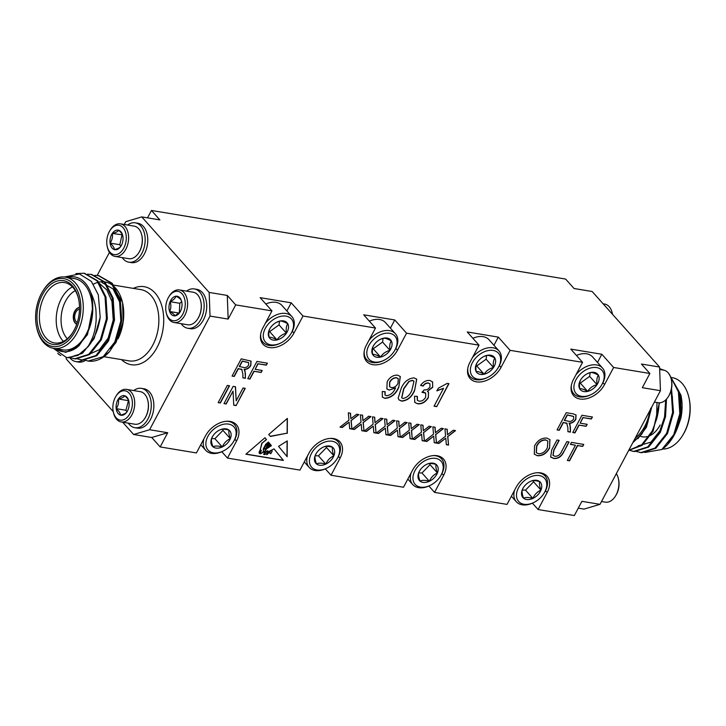 <?xml version="1.0" encoding="UTF-8"?>
<svg xmlns="http://www.w3.org/2000/svg" width="726" height="726" viewBox="0 0 726 726"><rect width="100%" height="100%" fill="white"/><g stroke="black" fill="none" stroke-linecap="round" stroke-linejoin="round"><path stroke-width="1.09" d="M267.104 447.479L268.094 446.935L269.01 444.584L270.235 444.194C267.676 445.955 269.537 447.643 270.517 444.548L271.424 445.673L266.732 448.695L263.765 452.625L267.84 450.792L268.012 451.971L274.011 448.859L283.394 460.429L245.887 454.213L264.981 437.724L266.515 439.611L262.077 443.196L260.108 450.102L261.324 450.347L260.407 453.741M259.454 453.587L260.607 452.906L260.135 450.628C258.964 452.461 259 453.432 260.253 453.559L260.434 453.768C262.93 452.852 263.892 451.227 263.293 448.886L265.798 444.176L268.466 442.025L269.019 442.706L266.242 444.493L263.928 449.394M268.457 442.034L268.856 442.524L266.07 444.303L264.101 448.813C265.616 449.394 266.578 448.123 266.996 445.011L269.355 443.123L269.673 443.513L267.858 444.757L267.177 447.615M270.018 443.949L268.783 446.445M287.251 440.927L278.539 446.354L287.16 456.727L287.251 440.927M366.412 431.48L364.162 431.108L373.11 424.175L372.474 416.851L374.698 417.223L374.997 422.714L380.787 418.23L383.047 418.603L375.333 424.574L376.077 433.077L373.854 432.714L373.282 426.162L366.412 431.48L364.334 430.972M342.255 427.478L340.004 427.106L348.952 420.173L348.308 412.849L350.531 413.221L350.839 418.711L356.629 414.228L358.88 414.6L351.175 420.572L351.919 429.075L349.687 428.712L349.124 422.16L342.255 427.478L340.176 426.97M417.586 403.792L414.791 402.422L414.519 396.224L417.359 396.378L417.414 400.353L419.093 401.151C421.779 401.369 423.966 400.071 425.654 397.258L425.699 393.165L422.096 392.358L424.156 389.844C426.452 390.243 428.385 389.281 429.955 386.976L429.937 383.845L428.512 383.156C426.425 382.956 424.619 383.945 423.113 386.105L420.581 385.37C423.231 381.758 426.316 380.134 429.837 380.488L432.605 381.912L432.687 387.321L427.414 391.405L428.54 392.249L428.331 397.721C425.49 402.177 421.906 404.2 417.586 403.792L414.7 402.322M384.907 398.374L382.393 397.158L382.257 391.523L385.098 391.677L385.089 395.071L386.459 395.752C390.397 395.253 393.338 392.82 395.289 388.464L395.579 387.902L389.19 390.107L386.858 388.918L387.176 381.722C389.789 377.139 393.283 374.952 397.648 375.16L400.316 376.531L398.792 387.348C395.815 394.209 391.187 397.884 384.907 398.374L382.312 397.068M226.213 403.965L223.998 403.592L233.164 386.359L235.505 386.749L236.195 400.852L243.029 387.993L245.243 388.356L236.086 405.598L233.745 405.208L233.055 391.096L226.213 403.965L224.08 403.447M249.98 379.045L247.766 378.673L256.931 361.439L267.404 363.172L266.342 365.16L258.093 363.799L255.153 369.316L262.195 370.487L261.142 372.474L254.091 371.313L249.98 379.045L247.847 378.527M561.625 451.427L566.834 441.626L569.048 441.998L563.775 451.908C561.461 456.69 558.122 458.868 553.766 458.46L550.689 457.053L551.696 449.911L556.969 439.992L559.183 440.355L553.974 450.165L553.03 455.393L554.764 456.218C557.822 456.491 560.109 454.893 561.625 451.427M574.992 432.877L572.778 432.514L581.943 415.272L592.416 417.005L591.354 419.002L583.096 417.631L580.165 423.158L587.207 424.32L586.154 426.307L579.103 425.146L574.992 432.877L572.859 432.36M402.658 437.479L400.407 437.106L409.355 430.182L408.711 422.859L410.934 423.222L411.234 428.721L417.033 424.229L419.283 424.61L411.578 430.572L412.314 439.085L410.09 438.713L409.518 432.17L402.658 437.479L400.58 436.979M426.815 441.481L424.565 441.109L433.513 434.184L432.877 426.861L435.101 427.224L435.4 432.723L441.19 428.231L443.441 428.612L435.736 434.575L436.48 443.087L434.257 442.715L433.685 436.172L426.815 441.481L424.737 440.981M234.28 376.44L232.066 376.077L241.223 358.835L251.033 361.131L250.833 365.487C249.154 368.2 246.949 369.516 244.208 369.434L245.379 373.1L245.433 378.291L242.892 377.865L242.865 373.908L241.704 369.343L240.66 369.08L238.391 368.708L234.28 376.44L232.138 375.932M250.951 361.049L250.67 365.296C248.982 368.009 246.776 369.325 244.036 369.244L244.98 370.487L245.433 378.291M242.103 369.625L238.391 368.708M286.87 310.973L291.217 302.806L260.153 297.66L271.951 310.882L235.705 304.884L228.155 319.086L210.032 316.082L209.161 292.433L141.761 216.902L125.779 221.666L124.273 224.479M160.174 446.935L151.743 437.497L133.629 434.493L149.601 429.728L167.724 432.732L160.174 446.935L196.41 452.942L205.476 435.89A20.627 13.966 -41.7 0 1 236.404 424.728A20.627 13.966 -41.7 0 1 236.54 441.036L227.474 458.088L299.956 470.094L309.022 453.042A20.627 13.966 -41.7 0 1 339.94 441.88A20.627 13.966 -41.7 0 1 340.077 458.188L331.02 475.24L403.493 487.246L412.559 470.194A20.627 13.966 -41.7 0 1 443.486 459.032A20.627 13.966 -41.7 0 1 443.622 475.339L434.556 492.391L507.038 504.398L516.104 487.346A20.627 13.966 -41.7 0 1 547.023 476.183A20.627 13.966 -41.7 0 1 547.168 492.491L538.102 509.543L574.339 515.542L581.898 501.339L600.012 504.334L584.031 509.098L578.277 508.146M649.879 373.482L641.448 364.044L659.571 367.038L660.442 390.688L642.319 387.693L649.879 373.482L613.633 367.483L604.567 384.526A20.627 13.966 138.3 0 1 573.649 395.688A20.627 13.966 138.3 0 1 573.513 379.38L582.57 362.338L510.097 350.331L501.031 367.374A20.627 13.966 138.3 0 1 470.103 378.536A20.627 13.966 138.3 0 1 469.967 362.229L479.033 345.186L406.551 333.18L397.485 350.222A20.627 13.966 138.3 0 1 366.566 361.385A20.627 13.966 138.3 0 1 366.421 345.077L375.487 328.034L303.005 316.028L293.948 333.071A20.627 13.966 138.3 0 1 263.021 344.242A20.627 13.966 138.3 0 1 262.885 327.925L271.951 310.882M438.894 443.486L436.644 443.114L445.592 436.181L444.956 428.857L447.18 429.229L447.479 434.72L453.269 430.237L455.529 430.609L447.815 436.58L448.559 445.083L446.336 444.72L445.764 438.168L438.894 443.486L436.816 442.978M414.737 439.484L412.486 439.112L421.434 432.179L420.79 424.855L423.013 425.227L423.322 430.718L429.111 426.235L431.362 426.607L423.657 432.578L424.401 441.081L422.169 440.718L421.606 434.166L414.737 439.484L412.658 438.976M390.579 435.482L388.328 435.11L397.267 428.177L396.632 420.853L398.855 421.225L399.155 426.716L404.945 422.233L407.204 422.605L399.5 428.576L400.235 437.079L398.011 436.716L397.44 430.164L390.579 435.482L388.492 434.974M537.422 455.746L534.309 454.177L534.545 445.9C537.558 440.41 541.65 437.805 546.832 438.068L549.954 439.657L549.555 448.169C546.533 453.505 542.485 456.028 537.422 455.746L534.227 454.086M569.547 460.829L567.333 460.465L575.446 445.219L570.409 444.385L571.471 442.397L583.749 444.43L582.688 446.417L577.66 445.582L569.547 460.829L567.414 460.32M220.377 402.994L218.163 402.631L227.329 385.388L229.543 385.76L220.377 402.994L218.245 402.476M559.292 430.282L557.069 429.91L566.235 412.677L573.05 413.802L576.045 414.973L575.845 419.319C574.166 422.033 571.952 423.349 569.22 423.267L570.391 426.942L570.436 432.124L567.904 431.707L567.877 427.741L566.716 423.176L565.672 422.922L563.403 422.541L559.292 430.282L557.151 429.765M575.954 414.882L575.682 419.129C573.994 421.842 571.789 423.158 569.048 423.076L569.992 424.32L570.436 432.124M567.115 423.467L563.403 422.541M398.175 398.166L401.151 388.41C403.901 381.912 408.203 378.4 414.056 377.874L416.733 379.217L414.573 390.633C411.824 397.131 407.522 400.634 401.678 401.151L399.01 399.872L398.175 398.166M448.949 383.655L436.734 406.642L434.048 406.197L443.568 388.283L436.934 390.869L438.377 388.156L447.225 383.373L448.949 383.655M354.333 429.474L352.083 429.102L361.031 422.178L360.395 414.855L362.619 415.218L362.918 420.717L368.708 416.225L370.959 416.606L363.254 422.568L363.998 431.081L361.766 430.709L361.203 424.165L354.333 429.474L352.255 428.975M378.5 433.476L376.24 433.104L385.188 426.18L384.553 418.857L386.776 419.22L387.076 424.719L392.866 420.227L395.125 420.608L387.421 426.57L388.156 435.083L385.933 434.711L385.361 428.168L378.5 433.476L376.413 432.977M270.272 436.262L287.124 433.159L270.444 436.453L268.693 434.52L270.444 436.453M287.287 433.349L287.369 418.394L268.693 434.52M659.571 367.038L592.162 291.507L574.048 288.503L565.618 279.065L151.453 210.458L147.514 217.854M141.761 216.902L159.874 219.896L151.453 210.458M235.705 304.884L227.283 295.437L228.155 319.086M390.416 328.125L394.753 319.957L363.69 314.812L375.487 328.034M493.952 345.277L498.299 337.109L467.235 331.964L479.033 345.186M597.498 362.428L601.836 354.261L570.781 349.115L582.57 362.338M532.412 503.163L538.102 509.543M428.866 486.012L434.556 492.391M325.33 468.86L331.02 475.24M221.784 451.708L227.474 458.088M66.166 357.41L66.22 358.962L113.256 411.669M122.649 422.196L133.629 434.493M149.601 429.728L210.032 316.082M660.442 390.688L600.012 504.334M109.454 252.367L97.175 275.463M209.161 292.433L227.283 295.437M179.322 312.897L179.812 303.296L181.681 301.553M180.148 311.862L174.993 315.846C174.521 314.63 172.724 313.187 169.603 311.508L179.131 313.087M179.812 303.296L170.111 301.68C173.369 300.083 175.329 298.259 176.001 296.199C179.095 297.851 180.892 299.293 181.391 300.537L181.754 301.871M169.603 311.508C171.082 308.477 171.245 305.201 170.111 301.68A9.928 6.416 -80.6 0 0 169.603 311.508A9.928 6.416 -80.6 0 0 174.993 315.846A9.928 6.416 -80.6 0 0 179.994 312.116A9.928 6.416 -80.6 0 0 180.892 310.356A9.928 6.416 -80.6 0 0 181.718 301.707A9.928 6.416 -80.6 0 0 181.391 300.537A9.928 6.416 -80.6 0 0 176.001 296.199A9.928 6.416 -80.6 0 0 170.111 301.68M171.272 293.785A14.856 9.601 -80.6 0 0 168.768 296.898A14.856 9.601 -80.6 0 0 166.19 312.489A14.856 9.601 -80.6 0 0 178.905 318.959A14.856 9.601 -80.6 0 0 184.495 298.377A14.856 9.601 -80.6 0 0 171.272 293.785M166.19 312.489L166.399 313.405A16.507 10.663 -80.6 0 0 174.04 322.507A16.507 10.663 -80.6 0 0 187.263 307.969A16.507 10.663 -80.6 0 0 179.44 289.946A16.507 10.663 -80.6 0 0 172.044 292.632A16.507 10.663 -80.6 0 0 169.267 296.09L168.768 296.898M174.04 322.507L187.707 324.776A16.507 10.663 -80.6 0 0 195.103 322.09A16.507 10.663 -80.6 0 0 197.889 318.623A16.507 10.663 -80.6 0 0 200.757 301.308A16.507 10.663 -80.6 0 0 193.107 292.206L179.44 289.946M200.803 301.544A15.682 10.137 99.4 0 1 200.857 301.771A15.682 10.137 99.4 0 1 198.134 318.224A15.682 10.137 99.4 0 1 198.007 318.424M181.191 323.696A19.947 12.886 -80.6 0 0 187.771 328.27A19.947 12.886 -80.6 0 0 203.743 310.701A19.947 12.886 -80.6 0 0 194.287 288.921A19.947 12.886 -80.6 0 0 186.591 291.126M187.771 328.27L190.357 328.696A19.947 12.886 -80.6 0 0 206.329 311.127A19.947 12.886 -80.6 0 0 196.873 289.347L194.287 288.921M128.547 400.362L125.907 410.263L126.941 411.833M128.075 400.598L118.365 398.991A9.928 6.416 99.4 0 1 124.79 395.797A9.928 6.416 99.4 0 1 128.847 401.142A9.928 6.416 99.4 0 1 129.046 402.268C128.974 400.362 127.558 398.202 124.79 395.797C124.01 397.077 121.868 398.138 118.365 398.991C118.991 402.404 118.265 405.625 116.205 408.656C118.946 411.016 120.362 413.167 120.462 415.127C123.91 414.301 126.052 413.23 126.878 411.932L127.177 411.47M125.907 410.263L116.205 408.656A9.928 6.416 99.4 0 1 118.365 398.991M129.046 402.268A9.928 6.416 99.4 0 1 127.123 411.56A9.928 6.416 99.4 0 1 126.878 411.932A9.928 6.416 99.4 0 1 120.462 415.127A9.928 6.416 99.4 0 1 116.205 408.656M113.401 402.631A14.856 9.601 99.4 0 1 115.897 396.342A14.856 9.601 99.4 0 1 130.644 395.38A14.856 9.601 99.4 0 1 126.959 417.595A14.856 9.601 99.4 0 1 113.31 411.923A14.856 9.601 99.4 0 1 113.401 402.631M115.897 396.342L116.387 395.534A16.507 10.663 99.4 0 1 126.56 389.39A16.507 10.663 99.4 0 1 134.392 407.413A16.507 10.663 99.4 0 1 121.169 421.951A16.507 10.663 99.4 0 1 113.519 412.849L113.31 411.923M126.56 389.39L140.227 391.65A16.507 10.663 99.4 0 1 147.877 400.752A16.507 10.663 99.4 0 1 147.786 411.079A16.507 10.663 99.4 0 1 145.009 418.067A16.507 10.663 99.4 0 1 134.836 424.22L121.169 421.951M145.136 417.858A15.682 10.137 -80.6 0 0 145.264 417.668A15.682 10.137 -80.6 0 0 147.986 401.215A15.682 10.137 -80.6 0 0 147.932 400.988M133.711 390.57A19.947 12.886 99.4 0 1 141.416 388.365A19.947 12.886 99.4 0 1 150.872 410.145A19.947 12.886 99.4 0 1 134.9 427.714A19.947 12.886 99.4 0 1 128.321 423.14M141.416 388.365L144.002 388.791A19.947 12.886 99.4 0 1 153.458 410.571A19.947 12.886 99.4 0 1 137.486 428.14L134.9 427.714M127.613 225.033A19.947 12.886 99.4 0 1 135.308 222.828L137.895 223.254A19.947 12.886 99.4 0 1 147.024 246.731A19.947 12.886 99.4 0 1 131.379 262.603L128.792 262.177A19.947 12.886 99.4 0 1 122.213 257.603M69.787 357.664A19.947 12.886 -80.6 0 0 75.921 361.612L78.508 362.047A19.947 12.886 -80.6 0 0 85.505 360.332M57.726 353.308A16.507 10.663 -80.6 0 0 60.857 355.495M75.921 361.612A19.947 12.886 -80.6 0 0 82.7 360.042M79.479 309.203A6.879 4.447 -80.6 0 0 74.805 315.284A6.879 4.447 -80.6 0 0 77.274 322.535M79.497 307.515A8.594 5.554 -80.6 0 0 73.707 315.102A8.594 5.554 -80.6 0 0 76.738 324.141M64.414 276.996L79.424 273.965L91.34 281.389L98.328 294.883L100.197 317.153A42.979 27.779 99.4 0 1 87.946 346.846L78.018 355.377L67.545 357.6L66.393 357.455L53.307 348.308M75.867 273.593L83.998 273.239L96.948 280.771L105.052 296.88L106.45 318.623L100.424 339.641L88.763 354.333L74.742 358.789L70.059 357.655M87.574 274.183L91.195 274.428L104.136 281.96L112.24 298.077L113.637 319.812L107.62 340.83L95.95 355.522L81.929 359.987L77.246 358.844M94.77 275.372L98.391 275.617L111.332 283.158L119.427 299.266L120.825 321.001L114.808 342.019L103.146 356.72L88.155 361.058A42.979 27.779 -80.6 0 0 109.426 351.774L102.357 357.283M100.197 317.153L94.135 338.597L82.474 353.29L68.444 357.755L66.846 357.519M84.488 273.321L97.865 280.935L105.951 297.034L107.348 318.768L101.322 339.786L89.661 354.488L75.64 358.943L74.034 358.708M91.676 274.519L105.052 282.124L113.138 298.223L114.536 319.957L108.519 340.984L96.848 355.676L82.828 360.132L81.221 359.905M98.863 275.708L112.24 283.312L120.325 299.411L121.723 321.155L115.706 342.173L109.426 351.774M87.946 346.846C92.538 338.343 95.015 333.715 96.141 320.402C96.204 312.416 95.905 307.552 95.242 305.827C94.888 302.197 91.721 294.103 90.877 292.923C92.175 296.952 92.801 301.771 92.756 307.37C92.955 317.162 90.904 326.183 86.603 334.45L79.116 345.603L65.757 352.382L54.305 348.48M90.877 292.923A37.825 24.448 -80.6 0 0 67.291 277.441M55.494 348.68A37.825 24.448 -80.6 0 0 79.116 345.603M53.615 348.362L62.681 349.868A36.1 23.332 -80.6 0 0 86.267 334.078A36.1 23.332 -80.6 0 0 74.479 278.63L65.413 277.132A36.1 23.332 99.4 0 1 77.21 332.581A36.1 23.332 99.4 0 1 53.615 348.362A36.1 23.332 99.4 0 1 36.881 328.461L36.672 327.499A34.385 22.225 -80.6 0 0 53.497 346.574A34.385 22.225 -80.6 0 0 75.077 331.419A34.385 22.225 -80.6 0 0 73.998 284.91A34.385 22.225 -80.6 0 0 42.643 291.425A34.385 22.225 -80.6 0 0 36.672 327.499M42.643 291.425L43.161 290.582A36.1 23.332 99.4 0 1 65.413 277.132M74.061 330.285A32.325 20.891 99.4 0 1 72.863 332.381A32.325 20.891 99.4 0 1 40.783 334.477A32.325 20.891 99.4 0 1 48.787 286.135A32.325 20.891 99.4 0 1 78.481 298.468A32.325 20.891 99.4 0 1 74.061 330.285M93.454 284.184A37.825 24.448 99.4 0 1 94.689 283.557M95.124 283.358A37.825 24.448 99.4 0 1 97.892 282.369M98.872 282.124A37.825 24.448 99.4 0 1 122.513 302.551M110.742 348.798L115.978 342.527L123.139 321.691L122.576 302.806A37.825 24.448 99.4 0 1 118.039 338.806M122.431 302.161L111.005 282.795M84.706 360.014L88.155 361.058M78.589 298.958A30.601 19.774 -80.6 0 0 64.514 282.559A30.601 19.774 -80.6 0 0 40.003 309.512A30.601 19.774 -80.6 0 0 54.514 342.935A30.601 19.774 -80.6 0 0 73.126 331.954M63.416 341.383A30.601 19.774 99.4 0 1 56.828 312.307A30.601 19.774 99.4 0 1 72.446 286.906M75.286 290.645A27.161 17.551 -80.6 0 0 61.61 313.097A27.161 17.551 -80.6 0 0 67.318 338.761M79.497 307.443A8.594 5.554 -80.6 0 0 73.453 315.057A8.594 5.554 -80.6 0 0 76.72 324.213M92.756 307.37L87.501 334.595L76.23 348.144M106.205 302.678L106.795 320.32L101.876 336.982L100.27 339.95M113.392 303.867L113.982 321.518L109.072 338.171L107.457 341.147M101.894 282.487L113.038 288.957L120.044 302.742L121.324 321.364L116.26 339.36L114.654 342.336M98.473 282.632L106.776 289.91L111.958 301.408L113.238 320.021L108.174 338.017L99.389 349.723L88.581 354.469M167.724 432.732L151.743 437.497M135.308 222.828A19.947 12.886 99.4 0 1 144.438 246.305A19.947 12.886 99.4 0 1 128.792 262.177M139.029 252.321A15.682 10.137 -80.6 0 0 139.156 252.131A15.682 10.137 -80.6 0 0 141.788 245.488A15.682 10.137 -80.6 0 0 141.879 235.678A15.682 10.137 -80.6 0 0 141.824 235.451M109.789 230.804L110.279 229.997A16.507 10.663 99.4 0 1 120.462 223.853L134.129 226.113A16.507 10.663 99.4 0 1 141.779 235.215A16.507 10.663 99.4 0 1 141.679 245.542A16.507 10.663 99.4 0 1 138.911 252.53A16.507 10.663 99.4 0 1 128.729 258.683L115.062 256.414A16.507 10.663 99.4 0 1 107.412 247.312L107.203 246.386A14.856 9.601 99.4 0 1 109.789 230.804A14.856 9.601 99.4 0 1 121.832 226.53A14.856 9.601 99.4 0 1 125.743 242.765A14.856 9.601 99.4 0 1 116.378 254.536A14.856 9.601 99.4 0 1 107.203 246.386M120.462 223.853A16.507 10.663 99.4 0 1 128.012 243.283A16.507 10.663 99.4 0 1 115.062 256.414M122.939 236.73A9.928 6.416 99.4 0 1 121.015 246.023A9.928 6.416 99.4 0 1 120.77 246.395A9.928 6.416 99.4 0 1 114.354 249.59A9.928 6.416 99.4 0 1 110.098 243.119A9.928 6.416 99.4 0 1 112.267 233.454A9.928 6.416 99.4 0 1 118.683 230.26A9.928 6.416 99.4 0 1 122.739 235.605A9.928 6.416 99.4 0 1 122.939 236.73C122.876 234.825 121.451 232.665 118.683 230.26C117.902 231.54 115.761 232.601 112.267 233.454C112.893 236.785 112.167 240.007 110.098 243.119C112.839 245.47 114.254 247.63 114.354 249.59C117.803 248.764 119.944 247.693 120.77 246.395L121.079 245.914M122.44 234.825L112.267 233.454M121.968 235.061L119.808 244.726L110.098 243.119M119.808 244.726L120.843 246.295M291.217 302.806L303.005 316.028M394.753 319.957L406.551 333.18M498.299 337.109L510.097 350.331M601.836 354.261L613.633 367.483M616.338 473.633A16.507 10.663 99.4 0 1 618.38 478.688L618.588 479.614A14.856 9.601 99.4 0 1 616.002 495.196L615.512 496.003A16.507 10.663 99.4 0 1 605.33 502.147L601.518 501.521M618.38 478.688A16.507 10.663 99.4 0 1 615.512 496.003M654.389 402.077L658.21 402.712A16.507 10.663 -80.6 0 0 668.383 396.559L668.873 395.752A14.856 9.601 -80.6 0 0 671.459 380.17L671.251 379.244A16.507 10.663 -80.6 0 0 663.6 370.142L659.662 369.489M668.383 396.559A16.507 10.663 -80.6 0 0 671.251 379.244M603.143 303.804L604.622 304.049A16.507 10.663 99.4 0 1 612.272 313.151L612.481 314.077A14.856 9.601 99.4 0 1 612.535 314.331M612.272 313.151A16.507 10.663 99.4 0 1 612.49 314.285M644.733 452.498L661.858 449.494A42.979 27.779 -80.6 0 0 672.802 437.497A42.979 27.779 -80.6 0 0 678.547 424.764L681.079 407.939L679.309 392.004L668.61 373.327M663.936 370.206L659.625 368.636M640.205 452.489L641.802 452.725L655.832 448.269L667.493 433.567L673.51 412.55L671.523 388.709M633.008 451.3L634.615 451.536L648.636 447.071L660.306 432.378L665.551 416.579L666.495 399.109M628.689 450.41L642.093 445.392L653.11 431.19L659.517 402.803M659.081 402.794A42.979 27.779 99.4 0 1 656.558 419.274L656.985 402.503M661.858 449.494L673.782 434.611L679.808 413.593L678.411 391.858L669.789 375.179M663.01 370.042L659.635 368.726M636.221 451.436L640.904 452.57L654.934 448.114L666.595 433.422L672.612 412.404L671.142 390.388M629.034 450.238L633.716 451.381L647.737 446.926L659.408 432.233L664.553 416.933L665.669 399.953M628.77 450.256L641.675 444.847L652.211 431.035L656.558 419.274M680.807 394.799A37.825 24.448 99.4 0 1 680.924 395.298A37.825 24.448 99.4 0 1 680.779 418.612L680.843 394.944L670.37 376.44M674.118 433.93L677.73 427.169M677.83 426.961L680.779 418.612M662.466 449.067A36.1 23.332 -80.6 0 0 682.631 435.418A36.1 23.332 -80.6 0 0 683.965 433.077A36.1 23.332 -80.6 0 0 688.91 397.539A36.1 23.332 -80.6 0 0 672.176 377.638L671.804 377.574M688.91 397.539L689.119 398.501A34.385 22.225 99.4 0 1 684.418 432.351A34.385 22.225 99.4 0 1 683.148 434.575L682.631 435.418M678.547 424.764L673.165 436.907M672.975 437.224L668.074 443.541M633.68 441.018A37.825 24.448 -80.6 0 0 647.846 422.323L650.723 408.23M649.979 410.371A36.1 23.332 99.4 0 1 644.624 426.561A36.1 23.332 99.4 0 1 635.186 438.186M647.846 422.323L641.911 433.939L632.763 442.742M660.17 424.955A27.161 17.551 99.4 0 1 648.708 436.163M647.32 436.598A27.161 17.551 99.4 0 1 640.377 436.299M675.234 431.952L680.144 415.299L679.563 397.648M666.432 433.731L668.047 430.763L672.957 414.101L672.367 396.46M638.072 445.855L650.959 442.152L660.86 429.565L665.406 415.345L665.887 399.745M652.057 431.353L653.663 428.376L659.027 404.219M637.9 438.713L646.476 427.187L651.721 407.095M203.952 438.758A19.312 13.068 138.3 0 0 205.658 450.265A19.312 13.068 138.3 0 0 222.401 451.427L223.118 451.082A17.379 11.761 -41.7 0 1 207.019 448.604A17.379 11.761 -41.7 0 1 211.847 430.963A17.379 11.761 -41.7 0 1 231.576 425.055A17.379 11.761 -41.7 0 1 233.309 441.989A17.379 11.761 -41.7 0 1 223.118 451.082M233.309 441.989L233.727 441.326A19.312 13.068 138.3 0 0 234.471 424.547A19.312 13.068 138.3 0 0 226.448 421.271M219.588 430.037L219.733 429.974A11.616 7.859 -41.7 0 1 229.071 430.155A11.616 7.859 -41.7 0 1 230.342 438.658A11.616 7.859 -41.7 0 1 222.274 446.962A11.616 7.859 -41.7 0 1 212.945 446.78A11.616 7.859 -41.7 0 1 211.674 438.277A11.616 7.859 -41.7 0 1 212.791 436.108A11.616 7.859 -41.7 0 1 219.597 430.037A11.616 7.859 -41.7 0 1 219.733 429.974C221.82 428.912 224.933 428.975 229.071 430.155C228.49 431.852 228.917 434.683 230.342 438.658C226.657 440.31 223.971 443.078 222.274 446.962C218.19 445.782 215.087 445.719 212.945 446.78C211.529 442.851 211.103 440.02 211.674 438.277L212.899 435.936M222.773 429.229L222.946 430.373L214.887 438.676L211.584 438.613M222.946 430.373L230.342 438.658M214.887 438.676L222.274 446.962M514.58 490.204A19.312 13.068 138.3 0 0 516.277 501.72A19.312 13.068 138.3 0 0 533.029 502.882L533.737 502.537A17.379 11.761 -41.7 0 1 517.647 500.06A17.379 11.761 -41.7 0 1 522.475 482.418A17.379 11.761 -41.7 0 1 542.204 476.51A17.379 11.761 -41.7 0 1 543.928 493.444A17.379 11.761 -41.7 0 1 533.737 502.537M543.928 493.444L544.355 492.772A19.312 13.068 138.3 0 0 545.099 476.002A19.312 13.068 138.3 0 0 537.077 472.726M530.216 481.492L530.361 481.42A11.616 7.859 -41.7 0 1 539.699 481.61A11.616 7.859 -41.7 0 1 540.97 490.104A11.616 7.859 -41.7 0 1 532.902 498.417A11.616 7.859 -41.7 0 1 523.573 498.227A11.616 7.859 -41.7 0 1 522.303 489.732A11.616 7.859 -41.7 0 1 523.419 487.563A11.616 7.859 -41.7 0 1 530.225 481.492A11.616 7.859 -41.7 0 1 530.361 481.42C532.448 480.367 535.561 480.43 539.699 481.61C539.119 483.298 539.545 486.13 540.97 490.104C537.285 491.756 534.599 494.533 532.902 498.417C528.818 497.237 525.706 497.174 523.573 498.227C522.157 494.306 521.731 491.475 522.303 489.732L523.528 487.391M533.401 480.676L533.574 481.819L525.515 490.132L522.212 490.068M533.574 481.819L540.97 490.104M525.515 490.132L532.902 498.417M411.043 473.053A19.312 13.068 138.3 0 0 412.74 484.569A19.312 13.068 138.3 0 0 429.483 485.73L430.2 485.385A17.379 11.761 -41.7 0 1 414.11 482.908A17.379 11.761 -41.7 0 1 418.929 465.266A17.379 11.761 -41.7 0 1 438.667 459.358A17.379 11.761 -41.7 0 1 440.392 476.292A17.379 11.761 -41.7 0 1 430.2 485.385M440.392 476.292L440.809 475.621A19.312 13.068 138.3 0 0 441.553 458.85A19.312 13.068 138.3 0 0 433.531 455.574M426.67 464.341L426.824 464.277A11.616 7.859 -41.7 0 1 436.154 464.459A11.616 7.859 -41.7 0 1 437.424 472.953A11.616 7.859 -41.7 0 1 429.365 481.265A11.616 7.859 -41.7 0 1 420.027 481.075A11.616 7.859 -41.7 0 1 418.757 472.581A11.616 7.859 -41.7 0 1 419.873 470.412A11.616 7.859 -41.7 0 1 426.688 464.341A11.616 7.859 -41.7 0 1 426.824 464.277C428.912 463.215 432.015 463.279 436.154 464.459C435.573 466.146 435.999 468.978 437.424 472.953C433.74 474.604 431.053 477.381 429.365 481.265C425.282 480.086 422.169 480.022 420.027 481.075C418.612 477.154 418.185 474.323 418.757 472.581L419.982 470.239M429.856 463.524L430.028 464.667L421.969 472.98L418.675 472.916M430.028 464.667L437.424 472.953M421.969 472.98L429.365 481.265M307.497 455.901A19.312 13.068 138.3 0 0 309.194 467.417A19.312 13.068 138.3 0 0 325.947 468.579L326.655 468.234A17.379 11.761 -41.7 0 1 310.565 465.756A17.379 11.761 -41.7 0 1 315.393 448.114A17.379 11.761 -41.7 0 1 335.122 442.207A17.379 11.761 -41.7 0 1 336.846 459.141A17.379 11.761 -41.7 0 1 326.655 468.234M336.846 459.141L337.263 458.469A19.312 13.068 138.3 0 0 338.007 441.698A19.312 13.068 138.3 0 0 329.985 438.422M323.134 447.189L323.279 447.125A11.616 7.859 -41.7 0 1 332.608 447.307A11.616 7.859 -41.7 0 1 333.878 455.801A11.616 7.859 -41.7 0 1 325.82 464.114A11.616 7.859 -41.7 0 1 316.491 463.932A11.616 7.859 -41.7 0 1 315.22 455.429A11.616 7.859 -41.7 0 1 316.336 453.26A11.616 7.859 -41.7 0 1 323.143 447.189A11.616 7.859 -41.7 0 1 323.279 447.125C325.366 446.063 328.479 446.127 332.608 447.307C332.036 448.995 332.454 451.835 333.878 455.801C330.203 457.462 327.508 460.23 325.82 464.114C321.736 462.934 318.623 462.87 316.491 463.932C315.066 460.003 314.648 457.171 315.22 455.429L316.445 453.088M326.319 446.372L326.491 447.515L318.424 455.828L315.129 455.765M326.491 447.515L333.878 455.801M318.424 455.828L325.82 464.114M575.909 374.861A19.312 13.068 -41.7 0 1 602.498 368.037L592.561 356.902A19.312 13.068 138.3 0 0 576.435 355.45M602.498 368.037A19.312 13.068 -41.7 0 1 601.754 384.807L601.337 385.479A17.379 11.761 138.3 0 0 594.648 367.429A17.379 11.761 138.3 0 0 574.03 385.452A17.379 11.761 138.3 0 0 591.145 394.572A17.379 11.761 138.3 0 0 601.337 385.479M591.145 394.572L590.438 394.917A19.312 13.068 -41.7 0 1 573.685 393.755A19.312 13.068 -41.7 0 1 571.335 385.406M581.036 379.271C579.566 381.268 579.112 384.408 579.675 388.691A11.616 7.859 138.3 0 0 587.679 391.378A11.616 7.859 138.3 0 0 597.044 384.644A11.616 7.859 138.3 0 0 598.405 375.224A11.616 7.859 138.3 0 0 590.401 372.538A11.616 7.859 138.3 0 0 587.633 373.527A11.616 7.859 138.3 0 0 581.036 379.271A11.616 7.859 138.3 0 0 580.818 379.598A11.616 7.859 138.3 0 0 579.675 388.691C581.299 388.437 583.967 389.336 587.679 391.378C589.757 388.011 592.879 385.76 597.044 384.644C596.482 380.36 596.935 377.23 598.405 375.224C594.748 373.191 592.08 372.302 590.401 372.538L587.216 373.736M579.629 382.874L580.283 383.092L589.648 376.349L590.193 372.601M580.283 383.092L587.679 391.378M589.648 376.349L597.044 384.644M472.372 357.709A19.312 13.068 -41.7 0 1 498.962 350.885L489.025 339.75A19.312 13.068 138.3 0 0 472.889 338.307M498.962 350.885A19.312 13.068 -41.7 0 1 498.217 367.655L497.8 368.327A17.379 11.761 138.3 0 0 491.112 350.277A17.379 11.761 138.3 0 0 470.484 368.3A17.379 11.761 138.3 0 0 487.6 377.42A17.379 11.761 138.3 0 0 497.8 368.327M487.6 377.42L486.892 377.765A19.312 13.068 -41.7 0 1 470.139 376.603A19.312 13.068 -41.7 0 1 467.798 368.254M477.49 362.12C476.02 364.116 475.566 367.256 476.129 371.54A11.616 7.859 138.3 0 0 484.133 374.226A11.616 7.859 138.3 0 0 493.498 367.492A11.616 7.859 138.3 0 0 494.869 358.072A11.616 7.859 138.3 0 0 486.865 355.386A11.616 7.859 138.3 0 0 484.088 356.375A11.616 7.859 138.3 0 0 477.49 362.12A11.616 7.859 138.3 0 0 477.281 362.446A11.616 7.859 138.3 0 0 476.129 371.54C477.762 371.285 480.43 372.184 484.133 374.226C486.211 370.859 489.342 368.608 493.498 367.492C492.936 363.218 493.399 360.078 494.869 358.072C491.203 356.039 488.534 355.15 486.865 355.386L483.67 356.584M476.093 365.722L476.737 365.94L486.111 359.207L486.656 355.45M476.737 365.94L484.133 374.226M486.111 359.207L493.498 367.492M368.826 340.558A19.312 13.068 -41.7 0 1 395.416 333.733L385.479 322.598A19.312 13.068 138.3 0 0 369.352 321.155M395.416 333.733A19.312 13.068 -41.7 0 1 394.672 350.504L394.254 351.175A17.379 11.761 138.3 0 0 387.566 333.134A17.379 11.761 138.3 0 0 366.948 351.148A17.379 11.761 138.3 0 0 384.063 360.268A17.379 11.761 138.3 0 0 394.254 351.175M384.063 360.268L383.346 360.613A19.312 13.068 -41.7 0 1 366.603 359.452A19.312 13.068 -41.7 0 1 364.252 351.103M373.954 344.968C372.483 346.964 372.03 350.104 372.583 354.388A11.616 7.859 138.3 0 0 380.587 357.074A11.616 7.859 138.3 0 0 389.962 350.34A11.616 7.859 138.3 0 0 391.323 340.921A11.616 7.859 138.3 0 0 383.319 338.234A11.616 7.859 138.3 0 0 380.551 339.224A11.616 7.859 138.3 0 0 373.954 344.968A11.616 7.859 138.3 0 0 373.736 345.295A11.616 7.859 138.3 0 0 372.583 354.388C374.217 354.134 376.885 355.032 380.587 357.074C382.675 353.707 385.796 351.457 389.962 350.34C389.399 346.066 389.853 342.926 391.323 340.921C387.657 338.888 384.989 337.998 383.319 338.234L380.125 339.432M372.547 348.571L373.2 348.789L382.566 342.055L383.11 338.298M373.2 348.789L380.587 357.074M382.566 342.055L389.962 350.34M265.289 323.406A19.312 13.068 -41.7 0 1 291.879 316.581L281.942 305.446A19.312 13.068 138.3 0 0 265.807 304.003M291.879 316.581A19.312 13.068 -41.7 0 1 291.135 333.361L290.709 334.024A17.379 11.761 138.3 0 0 284.02 315.982A17.379 11.761 138.3 0 0 263.402 334.005A17.379 11.761 138.3 0 0 280.517 343.117A17.379 11.761 138.3 0 0 290.709 334.024M280.517 343.117L279.809 343.462A19.312 13.068 -41.7 0 1 263.057 342.3A19.312 13.068 -41.7 0 1 260.716 333.951M270.408 327.816C268.938 329.813 268.484 332.953 269.047 337.236A11.616 7.859 138.3 0 0 277.051 339.922A11.616 7.859 138.3 0 0 286.416 333.189A11.616 7.859 138.3 0 0 287.786 323.769A11.616 7.859 138.3 0 0 279.782 321.083A11.616 7.859 138.3 0 0 277.005 322.072A11.616 7.859 138.3 0 0 270.408 327.816A11.616 7.859 138.3 0 0 270.199 328.143A11.616 7.859 138.3 0 0 269.047 337.236C270.671 336.982 273.339 337.88 277.051 339.922C279.129 336.555 282.251 334.314 286.416 333.189C285.853 328.914 286.307 325.774 287.786 323.769C284.12 321.745 281.452 320.847 279.782 321.083L276.588 322.28M269.001 331.419L269.655 331.637L279.029 324.903L279.564 321.146M269.655 331.637L277.051 339.922M279.029 324.903L286.416 333.189M244.036 369.244L244.807 370.296M245.261 378.101L242.892 377.711M242.021 369.534L241.54 369.153M238.219 368.518L234.108 376.25M248.573 362.583L242.212 361.003L239.281 366.53L243.655 367.42C245.56 367.946 247.203 367.202 248.591 365.169L248.664 362.673L242.384 361.194L239.444 366.721M447.025 429.202L447.479 434.72M455.184 430.554L447.815 436.58M447.652 436.39L448.559 445.083M448.387 444.893L446.318 444.557M438.731 443.296L445.764 438.168M434.947 427.197L435.4 432.723M443.105 428.549L435.736 434.575M435.573 434.384L436.48 443.087M436.308 442.896L434.239 442.551M426.652 441.29L433.685 436.172M422.859 425.2L423.322 430.718M431.026 426.552L423.657 432.578M423.494 432.387L424.401 441.081M424.229 440.891L422.16 440.555M414.564 439.294L421.606 434.166M410.78 423.194L411.234 428.721M418.947 424.547L411.578 430.572M411.406 430.382L412.314 439.085M412.15 438.894L410.081 438.549M402.485 437.297L409.518 432.17M398.701 421.198L399.155 426.716M406.859 422.55L399.5 428.576M399.327 428.385L400.235 437.079M400.071 436.889L397.993 436.553M390.406 435.291L397.44 430.164M592.162 416.969L591.354 419.002M591.191 418.811L583.096 417.631M582.933 417.441L580.165 423.158M586.962 424.283L586.154 426.307M585.982 426.126L579.103 425.146M578.94 424.955L574.82 432.687M549.863 439.566L549.555 448.169M549.382 447.987C546.36 453.314 542.322 455.837 537.249 455.565M547.785 441.036L545.616 439.874C541.669 439.811 538.656 441.889 536.578 446.109L536.278 452.607M545.78 440.065C541.841 440.001 538.828 442.08 536.75 446.299L536.36 452.697L538.465 453.759C542.277 453.832 545.235 451.844 547.35 447.788L547.867 441.127L545.616 439.874M568.803 441.952L563.775 451.908M563.612 451.726C561.289 456.5 557.958 458.687 553.593 458.269L553.766 458.46M553.593 458.269L550.607 456.953M558.938 440.319L553.802 449.975L552.949 455.293M570.491 444.239L575.446 445.219M583.504 444.385L582.688 446.417M582.524 446.227L577.66 445.582M577.488 445.392L569.384 460.647M267.15 363.136L266.342 365.16M266.179 364.969L258.093 363.799M257.921 363.608L255.153 369.316M261.95 370.451L261.142 372.474M260.97 372.284L254.091 371.313M253.928 371.122L249.817 378.854M229.298 385.715L220.205 402.803M235.351 386.722L236.195 400.852M244.998 388.319L236.086 405.598M235.914 405.407L233.736 405.044M226.049 403.774L233.055 391.096M569.048 423.076L569.819 424.129M570.273 431.934L567.904 431.543M567.033 423.367L566.552 422.986M563.231 422.35L559.12 430.091M573.585 416.415L567.224 414.836L564.293 420.363L568.667 421.252C570.572 421.779 572.215 421.035 573.604 419.011L573.667 416.515L567.396 415.027L564.456 420.554M384.871 391.659L385.007 394.971M389.19 390.107L395.579 387.902M389.018 389.916L386.776 388.818M400.235 376.44L398.792 387.348M398.628 387.158C395.643 394.018 391.015 397.694 384.744 398.184M398.193 378.591L396.487 377.692C393.592 377.611 391.305 379.09 389.608 382.139L389.535 386.622M391.414 387.593C394.164 387.738 396.351 386.35 397.948 383.437L398.284 378.691L396.65 377.883C393.764 377.801 391.468 379.281 389.78 382.33L389.617 386.722L391.414 387.593M416.642 379.117L414.573 390.633M414.401 390.443C411.651 396.94 407.359 400.453 401.505 400.961L401.678 401.151M401.505 400.961L398.928 399.772M413.902 381.132L412.441 380.333L408.82 381.449L403.665 388.655L401.669 397.721M408.992 381.64L403.837 388.846L401.75 397.821L403.084 398.501C407.222 397.567 410.154 394.799 411.887 390.18L413.992 381.223L412.613 380.524L408.82 381.449M417.132 396.369L417.332 400.253M425.618 393.075L424.002 392.33M423.839 392.14L421.933 392.167M429.856 383.755L428.512 383.156M428.349 382.965C426.253 382.765 424.456 383.755 422.94 385.923L423.113 386.105M422.94 385.923L420.672 385.252M432.514 381.822L432.687 387.321M432.524 387.13L427.414 391.405M428.449 392.149L428.331 397.721M428.159 397.53C425.318 401.986 421.742 404.01 417.414 403.602M448.704 383.618L436.734 406.642M436.562 406.451L434.13 406.043M436.771 390.688L443.568 388.283M350.377 413.194L350.839 418.711M358.544 414.546L351.175 420.572M351.012 420.381L351.919 429.075M351.747 428.885L349.678 428.549M342.082 427.287L349.124 422.16M362.465 415.19L362.918 420.717M370.623 416.542L363.254 422.568M363.091 422.378L363.998 431.081M363.826 430.89L361.757 430.545M354.17 429.293L361.203 424.165M374.543 417.196L374.997 422.714M382.702 418.548L375.333 424.574M375.17 424.383L376.077 433.077M375.905 432.887L373.836 432.551M366.249 431.289L373.282 426.162M386.622 419.192L387.076 424.719M394.781 420.545L387.421 426.57M387.248 426.38L388.156 435.083M387.993 434.892L385.914 434.547M378.328 433.295L385.361 428.168M286.988 456.527L287.079 440.972M266.977 451.282L263.656 454.322L264.591 454.603C266.996 453.75 267.794 452.652 266.977 451.282L267.504 451.536L266.977 451.282M266.805 451.091L263.602 454.222M270.063 453.233A0.726 0.49 138.3 0 0 271.17 453.233L272.186 451.064L271.642 450.265L270.172 451.436L269.89 453.042A0.726 0.49 138.3 0 0 270.09 453.405M270.172 451.436L271.642 450.265M260.679 450.773L259.962 450.438C258.792 452.271 258.837 453.242 260.089 453.369M260.607 450.665L259.962 450.438M270.508 444.557L271.261 445.483L266.732 448.695M266.569 448.505L263.774 452.425M267.731 450.71L267.948 451.835M273.992 448.859L283.394 460.429M246.041 454.086L283.231 460.239M264.972 437.733L266.515 439.611M266.342 439.43L262.077 443.196M261.904 443.014L260.108 450.102M260.325 453.686L261.151 450.156M263.928 448.623L263.819 449.321M269.509 443.323L268.302 443.967M268.03 444.185L267.858 444.757M267.685 444.575L267.059 446.608M267.005 447.425L266.887 446.426M269.41 444.33L268.665 446.381M267.123 453.469L266.887 454.73L269.691 451.989L266.95 453.278L266.814 454.63M269.999 451.245L269.89 453.042M269.192 451.672L266.95 453.278M287.124 433.159L287.206 418.539M133.312 288.376A39.54 25.555 99.4 0 1 162.905 329.876A39.54 25.555 99.4 0 1 121.505 359.615M103.945 356.702L129.201 360.886A36.1 23.332 -80.6 0 0 158.123 329.078A36.1 23.332 -80.6 0 0 140.998 289.647L113.728 285.136M292.315 331.247L293.948 333.071M602.943 382.702L604.567 384.526M499.397 365.55L501.031 367.374M395.851 348.398L397.485 350.222M545.535 490.667L547.168 492.491M441.989 473.515L443.622 475.339M338.452 456.364L340.077 458.188M234.906 439.212L236.54 441.036M200.857 301.771L200.757 301.308M147.986 401.215L147.877 400.752M66.393 357.455L67.291 357.6M73.58 358.644L74.488 358.789M80.777 359.833L81.675 359.987M84.034 273.248L84.933 273.393M91.231 274.437L92.12 274.582M98.418 275.626L99.317 275.771M141.879 235.678L141.779 235.215M640.65 452.57L639.751 452.425M633.462 451.381L632.564 451.236M673.156 436.925L672.802 437.497M234.471 424.547L232.138 421.942M205.658 450.265L200.757 444.775M545.099 476.002L542.767 473.397M516.277 501.72L511.385 496.23M441.553 458.85L439.23 456.246M412.74 484.569L407.84 479.078M338.007 441.698L335.684 439.094M309.194 467.417L304.294 461.927M573.685 393.755L571.362 391.142M470.139 376.603L467.816 373.99M366.603 359.452L364.28 356.838M263.057 342.3L260.734 339.695"/></g></svg>
